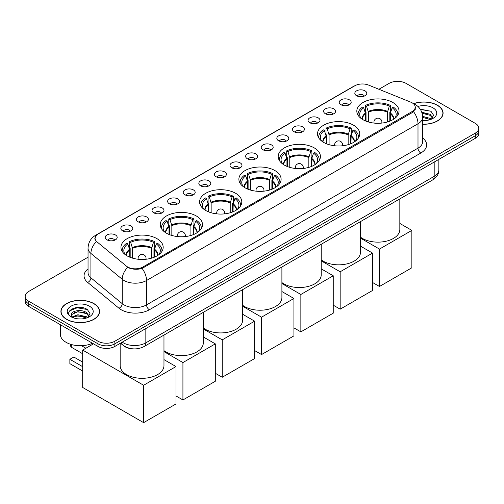 <?xml version="1.0" encoding="UTF-8"?>
<svg xmlns="http://www.w3.org/2000/svg" width="504" height="504" viewBox="0 0 504 504"><rect width="100%" height="100%" fill="white"/><g stroke="black" fill="none" stroke-linecap="round" stroke-linejoin="round"><path stroke-width="0.76" d="M235.614 193.271A21.105 12.184 0 0 0 212.612 190.632A21.105 12.184 0 0 0 199.584 201.89A21.105 12.184 0 0 0 205.764 210.502A21.105 12.184 0 0 0 228.766 213.148A21.105 12.184 0 0 0 241.794 201.89A21.105 12.184 0 0 0 235.614 193.271M353.543 125.187A21.105 12.184 0 0 0 330.542 122.541A21.105 12.184 0 0 0 317.514 133.799A21.105 12.184 0 0 0 323.694 142.418A21.105 12.184 0 0 0 346.695 145.058A21.105 12.184 0 0 0 359.724 133.799A21.105 12.184 0 0 0 353.543 125.187M314.231 147.88A21.105 12.184 0 0 0 291.23 145.24A21.105 12.184 0 0 0 278.202 156.498A21.105 12.184 0 0 0 284.382 165.11A21.105 12.184 0 0 0 307.383 167.756A21.105 12.184 0 0 0 320.412 156.498A21.105 12.184 0 0 0 314.231 147.88M274.919 170.572A21.105 12.184 0 0 0 251.918 167.933A21.105 12.184 0 0 0 238.89 179.191A21.105 12.184 0 0 0 245.07 187.809A21.105 12.184 0 0 0 268.071 190.449A21.105 12.184 0 0 0 281.106 179.191A21.105 12.184 0 0 0 274.919 170.572M196.302 215.964A21.105 12.184 0 0 0 173.3 213.324A21.105 12.184 0 0 0 160.272 224.582A21.105 12.184 0 0 0 166.452 233.201A21.105 12.184 0 0 0 189.454 235.841A21.105 12.184 0 0 0 202.482 224.582A21.105 12.184 0 0 0 196.302 215.964M156.99 238.663A21.105 12.184 0 0 0 133.988 236.017A21.105 12.184 0 0 0 120.96 247.275A21.105 12.184 0 0 0 127.14 255.893A21.105 12.184 0 0 0 150.142 258.533A21.105 12.184 0 0 0 163.176 247.275A21.105 12.184 0 0 0 156.99 238.663M392.849 102.488A21.105 12.184 0 0 0 369.848 99.849A21.105 12.184 0 0 0 356.819 111.107A21.105 12.184 0 0 0 363 119.719A21.105 12.184 0 0 0 386.001 122.365A21.105 12.184 0 0 0 399.036 111.107A21.105 12.184 0 0 0 392.849 102.488M340.981 104.731A5.972 3.446 180 0 1 339.797 103.755A5.972 3.446 180 0 1 341.775 99.471A5.972 3.446 180 0 1 349.429 99.855A5.972 3.446 180 0 1 350.614 103.755A5.972 3.446 180 0 1 340.981 104.731M348.705 105.09A3.585 2.066 0 0 0 347.741 104.082A3.585 2.066 0 0 0 344.207 103.559A3.585 2.066 0 0 0 341.712 105.09M325.382 113.74A5.972 3.446 180 0 1 324.198 112.764A5.972 3.446 180 0 1 326.176 108.48A5.972 3.446 180 0 1 333.831 108.864A5.972 3.446 180 0 1 335.015 112.764A5.972 3.446 180 0 1 325.382 113.74M333.1 114.099A3.585 2.066 0 0 0 332.142 113.091A3.585 2.066 0 0 0 328.608 112.562A3.585 2.066 0 0 0 326.107 114.099M309.784 122.743A5.972 3.446 180 0 1 308.599 121.773A5.972 3.446 180 0 1 310.577 117.482A5.972 3.446 180 0 1 318.232 117.867A5.972 3.446 180 0 1 319.416 121.773A5.972 3.446 180 0 1 309.784 122.743M317.501 123.102A3.585 2.066 0 0 0 316.543 122.094A3.585 2.066 0 0 0 313.009 121.571A3.585 2.066 0 0 0 310.508 123.102M294.185 131.752A5.972 3.446 180 0 1 292.994 130.775A5.972 3.446 180 0 1 294.972 126.491A5.972 3.446 180 0 1 302.627 126.876A5.972 3.446 180 0 1 303.817 130.775A5.972 3.446 180 0 1 294.185 131.752M301.902 132.111A3.585 2.066 0 0 0 300.938 131.103A3.585 2.066 0 0 0 297.41 130.58A3.585 2.066 0 0 0 294.909 132.111M278.58 140.761A5.972 3.446 180 0 1 277.395 139.784A5.972 3.446 180 0 1 279.373 135.5A5.972 3.446 180 0 1 287.028 135.885A5.972 3.446 180 0 1 288.212 139.784A5.972 3.446 180 0 1 278.58 140.761M286.303 141.114A3.585 2.066 0 0 0 285.34 140.112A3.585 2.066 0 0 0 281.812 139.583A3.585 2.066 0 0 0 279.31 141.114M262.981 149.764A5.972 3.446 180 0 1 261.797 148.793A5.972 3.446 180 0 1 263.775 144.503A5.972 3.446 180 0 1 271.429 144.887A5.972 3.446 180 0 1 272.614 148.793A5.972 3.446 180 0 1 262.981 149.764M270.705 150.123A3.585 2.066 0 0 0 269.741 149.115A3.585 2.066 0 0 0 266.207 148.592A3.585 2.066 0 0 0 263.712 150.123M247.382 158.773A5.972 3.446 180 0 1 246.198 157.796A5.972 3.446 180 0 1 248.176 153.512A5.972 3.446 180 0 1 255.83 153.896A5.972 3.446 180 0 1 257.015 157.796A5.972 3.446 180 0 1 247.382 158.773M255.1 159.132A3.585 2.066 0 0 0 254.142 158.124A3.585 2.066 0 0 0 250.608 157.601A3.585 2.066 0 0 0 248.107 159.132M231.783 167.782A5.972 3.446 180 0 1 230.599 166.805A5.972 3.446 180 0 1 232.577 162.515A5.972 3.446 180 0 1 240.232 162.899A5.972 3.446 180 0 1 241.416 166.805A5.972 3.446 180 0 1 231.783 167.782M239.501 168.134A3.585 2.066 0 0 0 238.537 167.126A3.585 2.066 0 0 0 235.009 166.603A3.585 2.066 0 0 0 232.508 168.134M216.184 176.784A5.972 3.446 180 0 1 214.994 175.808A5.972 3.446 180 0 1 216.972 171.524A5.972 3.446 180 0 1 224.627 171.908A5.972 3.446 180 0 1 225.817 175.808A5.972 3.446 180 0 1 216.184 176.784M223.902 177.143A3.585 2.066 0 0 0 222.938 176.135A3.585 2.066 0 0 0 219.41 175.613A3.585 2.066 0 0 0 216.909 177.143M200.579 185.793A5.972 3.446 180 0 1 199.395 184.817A5.972 3.446 180 0 1 201.373 180.533A5.972 3.446 180 0 1 209.028 180.917A5.972 3.446 180 0 1 210.212 184.817A5.972 3.446 180 0 1 200.579 185.793M208.303 186.152A3.585 2.066 0 0 0 207.339 185.144A3.585 2.066 0 0 0 203.811 184.615A3.585 2.066 0 0 0 201.31 186.152M184.981 194.796A5.972 3.446 180 0 1 183.796 193.826A5.972 3.446 180 0 1 185.774 189.536A5.972 3.446 180 0 1 193.429 189.92A5.972 3.446 180 0 1 194.613 193.826A5.972 3.446 180 0 1 184.981 194.796M192.704 195.155A3.585 2.066 0 0 0 191.741 194.147A3.585 2.066 0 0 0 188.206 193.624A3.585 2.066 0 0 0 185.711 195.155M169.382 203.805A5.972 3.446 180 0 1 168.197 202.828A5.972 3.446 180 0 1 170.176 198.544A5.972 3.446 180 0 1 177.83 198.929A5.972 3.446 180 0 1 179.014 202.828A5.972 3.446 180 0 1 169.382 203.805M177.099 204.164A3.585 2.066 0 0 0 176.142 203.156A3.585 2.066 0 0 0 172.607 202.633A3.585 2.066 0 0 0 170.106 204.164M153.783 212.814A5.972 3.446 180 0 1 152.599 211.838A5.972 3.446 180 0 1 154.577 207.547A5.972 3.446 180 0 1 162.231 207.938A5.972 3.446 180 0 1 163.416 211.838A5.972 3.446 180 0 1 153.783 212.814M161.501 213.167A3.585 2.066 0 0 0 160.537 212.159A3.585 2.066 0 0 0 157.009 211.636A3.585 2.066 0 0 0 154.507 213.167M138.184 221.817A5.972 3.446 180 0 1 136.993 220.84A5.972 3.446 180 0 1 138.972 216.556A5.972 3.446 180 0 1 146.626 216.941A5.972 3.446 180 0 1 147.817 220.84A5.972 3.446 180 0 1 138.184 221.817M145.902 222.176A3.585 2.066 0 0 0 144.938 221.168A3.585 2.066 0 0 0 141.41 220.645A3.585 2.066 0 0 0 138.909 222.176M122.579 230.826A5.972 3.446 180 0 1 121.395 229.849A5.972 3.446 180 0 1 123.373 225.565A5.972 3.446 180 0 1 131.027 225.95A5.972 3.446 180 0 1 132.212 229.849A5.972 3.446 180 0 1 122.579 230.826M130.303 231.185A3.585 2.066 0 0 0 129.339 230.177A3.585 2.066 0 0 0 125.811 229.648A3.585 2.066 0 0 0 123.31 231.185M106.98 239.835A5.972 3.446 180 0 1 105.796 238.858A5.972 3.446 180 0 1 107.774 234.568A5.972 3.446 180 0 1 115.429 234.952A5.972 3.446 180 0 1 116.613 238.858A5.972 3.446 180 0 1 106.98 239.835M114.704 240.188A3.585 2.066 0 0 0 113.74 239.179A3.585 2.066 0 0 0 110.206 238.657A3.585 2.066 0 0 0 107.711 240.188M356.58 95.728A5.972 3.446 180 0 1 355.396 94.752A5.972 3.446 180 0 1 357.374 90.462A5.972 3.446 180 0 1 365.028 90.846A5.972 3.446 180 0 1 366.213 94.752A5.972 3.446 180 0 1 356.58 95.728M364.304 96.081A3.585 2.066 0 0 0 363.34 95.073A3.585 2.066 0 0 0 359.812 94.55A3.585 2.066 0 0 0 357.311 96.081M410.647 102.104A10.754 6.205 180 0 1 412.083 102.797A10.754 6.205 180 0 1 415.233 107.188A10.754 6.205 180 0 1 412.083 111.579L142.884 267A10.754 6.205 180 0 1 126.472 266.169L97.02 241.882A10.754 6.205 180 0 1 95.073 238.323A10.754 6.205 180 0 1 98.223 233.932L354.81 85.793A10.754 6.205 180 0 1 368.581 85.094L410.647 102.104M132.76 348.825A11.945 6.898 180 0 1 123.808 345.901L120.494 343.167M422.661 124.255A19.316 11.151 0 0 0 443.085 113.123A19.316 11.151 0 0 0 437.428 105.235A19.316 11.151 0 0 0 413.633 103.629M93.889 303.578A19.316 11.151 0 0 0 72.841 301.159A19.316 11.151 0 0 0 60.915 311.466A19.316 11.151 0 0 0 66.572 319.347A19.316 11.151 0 0 0 87.62 321.766A19.316 11.151 0 0 0 99.546 311.466A19.316 11.151 0 0 0 93.889 303.578M415.655 107.642L413.551 111.686L412.505 112.449L142.097 268.411C137.598 269.697 133.182 269.539 128.835 267.926L127.676 267.366A13.936 9.324 129.5 0 0 122.233 279.266L90.922 253.449A15.926 9.198 180 0 1 88.043 248.17L88.043 272.557A15.926 9.198 0 0 0 90.922 277.83L122.233 303.654A15.926 9.198 0 0 0 124.016 304.876A15.926 9.198 0 0 0 146.544 304.876L417.999 148.157A15.926 9.198 0 0 0 422.661 141.655L422.661 117.268A15.926 9.198 180 0 1 417.999 123.77A13.936 8.045 -120 0 0 413.551 111.686M88.043 257.204L28.696 291.463A11.945 6.898 0 0 0 25.2 296.346L25.2 301.543A11.945 6.898 0 0 0 28.696 306.426L97.971 346.418L97.971 343.816A11.945 6.898 0 0 0 114.868 343.816L475.304 135.721A11.945 6.898 0 0 0 478.8 130.845A11.945 6.898 0 0 1 475.304 135.721L114.868 343.816A11.945 6.898 0 0 1 97.971 343.816L28.696 303.824L97.971 343.816L97.971 341.214A11.945 6.898 0 0 0 114.868 341.214L475.304 133.119A11.945 6.898 0 0 0 478.8 128.243A11.945 6.898 0 0 0 475.304 123.367L406.029 83.368A11.945 6.898 0 0 0 389.132 83.368L378.914 89.271M25.2 298.948A11.945 6.898 0 0 0 28.696 303.824A11.945 6.898 0 0 1 25.2 298.948M422.661 138.008A19.914 11.498 180 0 1 420.815 153.033L149.36 309.758A19.914 11.498 180 0 1 121.199 309.758A19.914 11.498 180 0 1 118.969 308.221L87.658 282.404A3.982 2.665 -50.5 0 0 90.922 277.83L90.922 253.449A13.936 9.324 129.5 0 1 96.327 241.586L94.796 238.316L96.762 234.971M25.2 296.346A11.945 6.898 0 0 0 28.696 301.222L97.971 341.214M97.971 346.418A11.945 6.898 0 0 0 114.868 346.418L475.304 138.323A11.945 6.898 0 0 0 478.8 133.447L478.8 128.243M422.661 124.142A19.114 11.038 0 0 0 442.884 113.123A19.114 11.038 0 0 0 437.289 105.317A19.114 11.038 0 0 0 413.803 103.704M422.661 120.475L424.614 120.601M422.636 116.342L430.132 118.427L431.185 119.272M422.661 117.375L430.321 119.593M421.772 112.241L430.132 114.301L432.722 117.873M422.1 113.261L430.132 115.334L432.514 118.138M422.661 120.588A12.984 7.497 0 0 0 432.949 118.421A12.984 7.497 0 0 0 432.949 107.825A12.984 7.497 0 0 0 417.898 106.438M431.493 119.146L433.528 115.151L430.958 111.277L420.185 109.116M420.424 109.488L430.781 111.157M422.163 113.488L427.902 114.194M422.661 117.615L427.902 118.327M66.711 319.265A19.114 11.038 0 0 0 87.545 321.659A19.114 11.038 0 0 0 99.345 311.466A19.114 11.038 0 0 0 93.744 303.66A19.114 11.038 0 0 0 72.916 301.266A19.114 11.038 0 0 0 61.116 311.466A19.114 11.038 0 0 0 66.711 319.265M60.316 324.677L60.316 334.221A19.914 11.498 0 0 0 66.15 342.355A19.914 11.498 0 0 0 92.516 343.268M78.07 318.856L81.075 318.944M72.103 316.947L77.9 314.735L86.593 316.77L87.646 317.614M72.639 317.507L77.9 315.769L86.782 317.936M72.198 317.35L71.266 315.17A9.003 5.197 0 0 0 72.715 317.577M89.177 316.216L86.593 312.644C81.194 308.612 70.075 311.1 71.266 315.17L71.228 314.773M71.285 315.296L71.537 314.628L77.9 311.642L86.593 313.677L88.975 316.481M87.954 317.488L89.989 313.494L87.412 309.62C78.309 303.068 62.118 311.699 71.467 316.984L71.933 317.268M89.41 306.161A12.984 7.497 0 0 0 71.051 306.161A12.984 7.497 0 0 0 71.051 316.764A12.984 7.497 0 0 0 89.41 316.764A12.984 7.497 0 0 0 89.41 306.161M69.571 310.918L77.194 307.793L87.242 309.5M74.334 312.442L77.194 311.919L84.363 312.537M74.334 316.569L77.194 316.052L84.363 316.663M365.57 120.985L365.57 113.809L363.699 107.768A18.238 10.527 0 0 0 360.706 117.829A18.238 10.527 0 0 0 361.166 118.516M366.036 121.174L366.036 112.367L365.324 111.957L365.324 105.456A19.914 11.498 0 0 1 390.531 105.456L389.34 106.142A18.238 10.527 0 0 0 366.515 106.142L368.386 112.184L368.386 121.974M387.469 121.974L387.469 112.184L389.34 106.142M360.517 237.17A21.905 12.644 0 0 0 362.439 238.436A21.905 12.644 0 0 0 386.31 241.177A21.905 12.644 0 0 0 399.829 229.496L399.829 198.897M390.531 105.456L390.531 111.957L389.819 112.367L389.819 121.174M363.699 107.768L362.508 107.081A19.914 11.498 0 0 0 358.016 114.358A19.914 11.498 0 0 0 358.073 115.246M366.515 106.142L365.324 105.456M397.782 115.246A19.914 11.498 0 0 0 397.839 114.358A19.914 11.498 0 0 0 393.347 107.081L392.156 107.768L390.417 113.047L390.285 120.985M394.682 118.516A18.238 10.527 0 0 0 395.149 117.829A18.238 10.527 0 0 0 392.156 107.768M379.474 286.48L379.474 249.083L411.856 230.391L411.856 267.781L379.474 286.48L372.55 282.479M379.474 249.083L360.517 238.14M399.829 223.442L411.856 230.391M326.258 143.678L326.258 136.508L324.387 130.467A18.238 10.527 0 0 0 321.401 140.522A18.238 10.527 0 0 0 321.861 141.208M326.724 143.867L326.724 135.066L326.019 134.656L326.019 128.155A19.914 11.498 0 0 1 351.219 128.155L350.028 128.841A18.238 10.527 0 0 0 327.203 128.841L329.074 134.883L329.074 144.673M348.157 144.673L348.157 134.883L350.028 128.841M321.212 259.862A21.905 12.644 0 0 0 323.127 261.129A21.905 12.644 0 0 0 346.998 263.869A21.905 12.644 0 0 0 360.517 252.189L360.517 221.59M351.219 128.155L351.219 134.656L350.513 135.066L350.513 143.867M324.387 130.467L323.203 129.78A19.914 11.498 0 0 0 318.704 137.05A19.914 11.498 0 0 0 318.767 137.939M327.203 128.841L326.019 128.155M358.47 137.939A19.914 11.498 0 0 0 358.527 137.05A19.914 11.498 0 0 0 354.035 129.78L352.844 130.467L351.105 135.746L350.973 143.678M355.377 141.208A18.238 10.527 0 0 0 355.837 140.522A18.238 10.527 0 0 0 352.844 130.467M340.169 309.173L340.169 271.782L372.55 253.084L372.55 290.474L340.169 309.173L333.239 305.172M340.169 271.782L321.212 260.833M360.517 246.141L372.55 253.084M286.952 166.377L286.952 159.201L285.081 153.159A18.238 10.527 0 0 0 282.089 163.22A18.238 10.527 0 0 0 282.549 163.907M287.412 166.566L287.412 157.758L286.707 157.349L286.707 150.847A19.914 11.498 0 0 1 311.907 150.847L310.716 151.534A18.238 10.527 0 0 0 287.897 151.534L289.769 157.576L289.769 167.366M308.845 167.366L308.845 157.576L310.716 151.534M281.9 282.561A21.905 12.644 0 0 0 283.821 283.828A21.905 12.644 0 0 0 307.692 286.568A21.905 12.644 0 0 0 321.212 274.888L321.212 244.282M311.907 150.847L311.907 157.349L311.201 157.758L311.201 166.566M285.081 153.159L283.891 152.473A19.914 11.498 0 0 0 279.399 159.749A19.914 11.498 0 0 0 279.455 160.631M287.897 151.534L286.707 150.847M319.158 160.631A19.914 11.498 0 0 0 319.221 159.749A19.914 11.498 0 0 0 314.723 152.473L313.532 153.159L311.793 158.439L311.661 166.377M316.065 163.907A18.238 10.527 0 0 0 316.525 163.22A18.238 10.527 0 0 0 313.532 153.159M300.856 331.865L300.856 294.475L333.239 275.776L333.239 313.173L300.856 331.865L293.927 327.871M300.856 294.475L281.9 283.531M321.212 268.834L333.239 275.776M247.64 189.069L247.64 181.9L245.769 175.852A18.238 10.527 0 0 0 242.777 185.913A18.238 10.527 0 0 0 243.237 186.6M248.107 189.258L248.107 180.457L247.395 180.048L247.395 173.54A19.914 11.498 0 0 1 272.601 173.54L271.41 174.227A18.238 10.527 0 0 0 248.585 174.227L250.457 180.274L250.457 190.058M269.539 190.058L269.539 180.274L271.41 174.227M242.588 305.254A21.905 12.644 0 0 0 244.509 306.52A21.905 12.644 0 0 0 268.38 309.261A21.905 12.644 0 0 0 281.9 297.581L281.9 266.981M272.601 173.54L272.601 180.048L271.889 180.457L271.889 189.258M245.769 175.852L244.579 175.165A19.914 11.498 0 0 0 240.087 182.442A19.914 11.498 0 0 0 240.143 183.33M248.585 174.227L247.395 173.54M279.852 183.33A19.914 11.498 0 0 0 279.909 182.442A19.914 11.498 0 0 0 275.417 175.165L274.226 175.852L272.488 181.131L272.355 189.069M276.753 186.6A18.238 10.527 0 0 0 277.219 185.913A18.238 10.527 0 0 0 274.226 175.852M261.544 354.564L261.544 317.173L293.927 298.475L293.927 335.866L261.544 354.564L254.621 350.564M261.544 317.173L242.588 306.224M281.9 291.533L293.927 298.475M208.328 211.768L208.328 204.593L206.457 198.551A18.238 10.527 0 0 0 203.471 208.612A18.238 10.527 0 0 0 203.931 209.292M208.795 211.951L208.795 203.15L208.089 202.74L208.089 196.239A19.914 11.498 0 0 1 233.289 196.239L232.098 196.925A18.238 10.527 0 0 0 209.273 196.925L211.144 202.967L211.144 212.757M230.227 212.757L230.227 202.967L232.098 196.925M203.282 327.953A21.905 12.644 0 0 0 205.197 329.219A21.905 12.644 0 0 0 229.068 331.96A21.905 12.644 0 0 0 242.588 320.273L242.588 289.674M233.289 196.239L233.289 202.74L232.583 203.15L232.583 211.951M206.457 198.551L205.273 197.864A19.914 11.498 0 0 0 200.775 205.141A19.914 11.498 0 0 0 200.838 206.023M209.273 196.925L208.089 196.239M240.54 206.023A19.914 11.498 0 0 0 240.597 205.141A19.914 11.498 0 0 0 236.105 197.864L234.914 198.551L233.176 203.83L233.043 211.768M237.447 209.292A18.238 10.527 0 0 0 237.907 208.612A18.238 10.527 0 0 0 234.914 198.551M222.239 377.257L222.239 339.866L254.621 321.168L254.621 358.565L222.239 377.257L215.309 373.256M222.239 339.866L203.282 328.923M242.588 314.225L254.621 321.168M169.023 234.461L169.023 227.291L167.152 221.243A18.238 10.527 0 0 0 164.159 231.304A18.238 10.527 0 0 0 164.619 231.991M169.483 234.65L169.483 225.842L168.777 225.439L168.777 218.931A19.914 11.498 0 0 1 193.977 218.931L192.786 219.618A18.238 10.527 0 0 0 169.968 219.618L171.839 225.666L171.839 235.45M190.915 235.45L190.915 225.666L192.786 219.618M163.97 350.645A21.905 12.644 0 0 0 165.892 351.912A21.905 12.644 0 0 0 189.756 354.652A21.905 12.644 0 0 0 203.282 342.972L203.282 312.373M193.977 218.931L193.977 225.439L193.271 225.842L193.271 234.65M167.152 221.243L165.961 220.557A19.914 11.498 0 0 0 161.463 227.833A19.914 11.498 0 0 0 161.526 228.722M169.968 219.618L168.777 218.931M201.228 228.722A19.914 11.498 0 0 0 201.291 227.833A19.914 11.498 0 0 0 196.793 220.557L195.602 221.243L193.864 226.523L193.731 234.461M198.135 231.991A18.238 10.527 0 0 0 198.595 231.304A18.238 10.527 0 0 0 195.602 221.243M182.927 399.956L182.927 362.559L215.309 343.867L215.309 381.257L182.927 399.956L175.997 395.955M182.927 362.559L163.97 351.616M203.282 336.918L215.309 343.867M129.711 257.16L129.711 249.984L127.84 243.942A18.238 10.527 0 0 0 124.847 254.003A18.238 10.527 0 0 0 125.307 254.684M130.177 257.342L130.177 248.541L129.465 248.132L129.465 241.63A19.914 11.498 0 0 1 154.671 241.63L153.481 242.317A18.238 10.527 0 0 0 130.656 242.317L132.527 248.359L132.527 258.149M151.609 258.149L151.609 248.359L153.481 242.317M120.166 343.356L120.166 365.665A21.905 12.644 0 0 0 126.58 374.611A21.905 12.644 0 0 0 150.45 377.351A21.905 12.644 0 0 0 163.97 365.665L163.97 335.066M154.671 241.63L154.671 248.132L153.959 248.541L153.959 257.342M127.84 243.942L126.649 243.256A19.914 11.498 0 0 0 122.157 250.532A19.914 11.498 0 0 0 122.214 251.414M130.656 242.317L129.465 241.63M161.923 251.414A19.914 11.498 0 0 0 161.979 250.532A19.914 11.498 0 0 0 157.481 243.256L156.297 243.942L154.558 249.222L154.426 257.16M158.823 254.684A18.238 10.527 0 0 0 159.289 254.003A18.238 10.527 0 0 0 156.297 243.942M82.681 371.051L69.867 363.649L69.867 359.295L82.681 366.691M143.615 422.648L143.615 385.258L175.997 366.559L175.997 403.956L143.615 422.648L82.681 387.469L82.681 350.078L93.492 343.835M143.615 385.258L82.681 350.078M163.97 359.617L175.997 366.559M69.867 359.295L73.811 357.021L82.681 362.137M92.1 343.451L93.127 344.043M142.884 267L142.884 268.096M412.083 111.579L412.083 112.694M149.36 309.758A3.982 2.3 60 0 1 146.544 304.876L146.544 280.495A15.926 9.198 180 0 1 124.016 280.495A15.926 9.198 180 0 1 122.233 279.266L122.233 303.654A3.982 2.665 -50.5 0 1 118.969 308.221M413.097 103.402A13.936 6.527 112 0 0 412.908 103.333L415.113 104.385C419.876 107.245 422.396 111.542 422.661 117.268M142.097 268.411A13.936 8.045 60 0 1 146.544 280.495L417.999 123.77L417.999 148.157A3.982 2.3 60 0 0 420.815 153.033M97.039 234.744A13.936 8.045 -120 0 0 95.59 235.286C90.827 238.146 88.307 242.443 88.043 248.17M95.59 235.286L353.638 86.304A13.936 8.045 60 0 1 354.696 85.856M87.658 282.404A19.914 11.498 180 0 1 88.043 268.909M114.868 341.214L114.868 346.418M475.304 133.119L475.304 138.323M28.696 301.222L28.696 306.426M122.245 342.159A15.926 9.198 0 0 0 123.316 342.84A15.926 9.198 0 0 0 145.839 342.84L434.19 176.362A15.926 9.198 0 0 0 438.852 169.861C438.971 173.811 436.867 177.194 432.539 180.01L144.188 346.487A7.963 4.599 60 0 0 145.839 342.84L145.839 328.532M434.19 162.055L434.19 176.362A7.963 4.599 60 0 1 432.539 180.01M121.596 342.531A7.963 5.33 129.5 0 0 122.989 345.12L120.569 343.123M365.57 113.809A15.611 9.015 0 0 0 362.319 119.309M387.469 112.184A15.611 9.015 0 0 0 368.386 112.184M365.438 113.047A15.794 9.122 0 0 0 362.162 119.209M387.601 111.422A15.794 9.122 0 0 0 368.254 111.422M393.693 119.209A15.794 9.122 0 0 0 390.417 113.047M393.536 119.309A15.611 9.015 0 0 0 390.285 113.809M374.302 123.108A3.982 2.3 180 0 1 373.943 122.163L373.943 123.07M381.912 123.07L381.912 122.163A3.982 2.3 180 0 1 381.553 123.108M326.258 136.508A15.611 9.015 0 0 0 323.007 142.002M348.157 134.883A15.611 9.015 0 0 0 329.074 134.883M326.126 135.746A15.794 9.122 0 0 0 322.85 141.901M348.289 134.114A15.794 9.122 0 0 0 328.942 134.114M354.381 141.901A15.794 9.122 0 0 0 351.105 135.746M354.23 142.002A15.611 9.015 0 0 0 350.973 136.508M334.99 145.807A3.982 2.3 180 0 1 334.637 144.856L334.637 145.769M342.6 145.769L342.6 144.856A3.982 2.3 180 0 1 342.241 145.807M286.952 159.201A15.611 9.015 0 0 0 283.695 164.695M308.845 157.576A15.611 9.015 0 0 0 289.769 157.576M286.82 158.439A15.794 9.122 0 0 0 283.544 164.6M308.977 156.813A15.794 9.122 0 0 0 289.636 156.813M315.076 164.6A15.794 9.122 0 0 0 311.793 158.439M314.918 164.695A15.611 9.015 0 0 0 311.661 159.201M295.678 168.5A3.982 2.3 180 0 1 295.325 167.548L295.325 168.462M303.288 168.462L303.288 167.548A3.982 2.3 180 0 1 302.935 168.5M247.64 181.9A15.611 9.015 0 0 0 244.39 187.393M269.539 180.274A15.611 9.015 0 0 0 250.457 180.274M247.508 181.131A15.794 9.122 0 0 0 244.232 187.293M269.672 179.506A15.794 9.122 0 0 0 250.324 179.506M275.764 187.293A15.794 9.122 0 0 0 272.488 181.131M275.606 187.393A15.611 9.015 0 0 0 272.355 181.9M256.372 191.199A3.982 2.3 180 0 1 256.013 190.247L256.013 191.161M263.976 191.161L263.976 190.247A3.982 2.3 180 0 1 263.623 191.199M208.328 204.593A15.611 9.015 0 0 0 205.078 210.086M230.227 202.967A15.611 9.015 0 0 0 211.144 202.967M208.196 203.83A15.794 9.122 0 0 0 204.92 209.992M230.359 202.205A15.794 9.122 0 0 0 211.012 202.205M236.452 209.992A15.794 9.122 0 0 0 233.176 203.83M236.3 210.086A15.611 9.015 0 0 0 233.043 204.593M217.06 213.891A3.982 2.3 180 0 1 216.707 212.94L216.707 213.853M224.671 213.853L224.671 212.94A3.982 2.3 180 0 1 224.311 213.891M169.023 227.291A15.611 9.015 0 0 0 165.766 232.785M190.915 225.666A15.611 9.015 0 0 0 171.839 225.666M168.89 226.523A15.794 9.122 0 0 0 165.614 232.684M191.048 224.897A15.794 9.122 0 0 0 171.707 224.897M197.146 232.684A15.794 9.122 0 0 0 193.864 226.523M196.988 232.785A15.611 9.015 0 0 0 193.731 227.291M177.748 236.584A3.982 2.3 180 0 1 177.395 235.639L177.395 236.546M185.359 236.546L185.359 235.639A3.982 2.3 180 0 1 185.006 236.584M129.711 249.984A15.611 9.015 0 0 0 126.454 255.478M151.609 248.359A15.611 9.015 0 0 0 132.527 248.359M129.578 249.222A15.794 9.122 0 0 0 126.302 255.377M151.742 247.596A15.794 9.122 0 0 0 132.394 247.596M157.834 255.377A15.794 9.122 0 0 0 154.558 249.222M157.676 255.478A15.611 9.015 0 0 0 154.426 249.984M138.442 259.283A3.982 2.3 180 0 1 138.083 258.332L138.083 259.245M146.047 259.245L146.047 258.332A3.982 2.3 180 0 1 145.694 259.283M71.593 344.579A3.188 1.84 120 0 0 71.278 346.091A3.188 1.84 120 0 0 71.933 347.552L82.681 353.758M95.073 238.323L95.073 239.709M415.233 107.188L415.233 109.475M353.638 86.304L356.196 85.119M144.188 346.487C137.781 349.707 131.374 349.707 124.96 346.487L122.989 345.12M438.852 169.861L438.852 159.365M442.884 114.717L442.884 113.123M99.345 313.06L99.345 311.466M61.116 313.06L61.116 311.466M358.016 115.145L358.016 114.358M397.839 115.145L397.839 114.358M381.912 122.163A3.982 3.982 0 0 0 375.934 118.711A3.982 3.982 0 0 0 373.943 122.163M318.704 137.844L318.704 137.05M358.527 137.844L358.527 137.05M342.6 144.856A3.982 3.982 0 0 0 336.628 141.41A3.982 3.982 0 0 0 334.637 144.856M279.399 160.537L279.399 159.749M319.221 160.537L319.221 159.749M303.288 167.548A3.982 3.982 0 0 0 297.316 164.102A3.982 3.982 0 0 0 295.325 167.548M240.087 183.236L240.087 182.442M279.909 183.236L279.909 182.442M263.976 190.247A3.982 3.982 0 0 0 258.004 186.801A3.982 3.982 0 0 0 256.013 190.247M200.775 205.928L200.775 205.141M240.597 205.928L240.597 205.141M224.671 212.94A3.982 3.982 0 0 0 218.698 209.494A3.982 3.982 0 0 0 216.707 212.94M161.463 228.627L161.463 227.833M201.291 228.627L201.291 227.833M185.359 235.639A3.982 3.982 0 0 0 179.386 232.186A3.982 3.982 0 0 0 177.395 235.639M122.157 251.32L122.157 250.532M161.979 251.32L161.979 250.532M85.863 348.239L81.465 345.7M146.047 258.332A3.982 3.982 0 0 0 140.074 254.885A3.982 3.982 0 0 0 138.083 258.332M70.396 344.219A3.188 3.188 0 0 0 71.933 347.552"/></g></svg>

